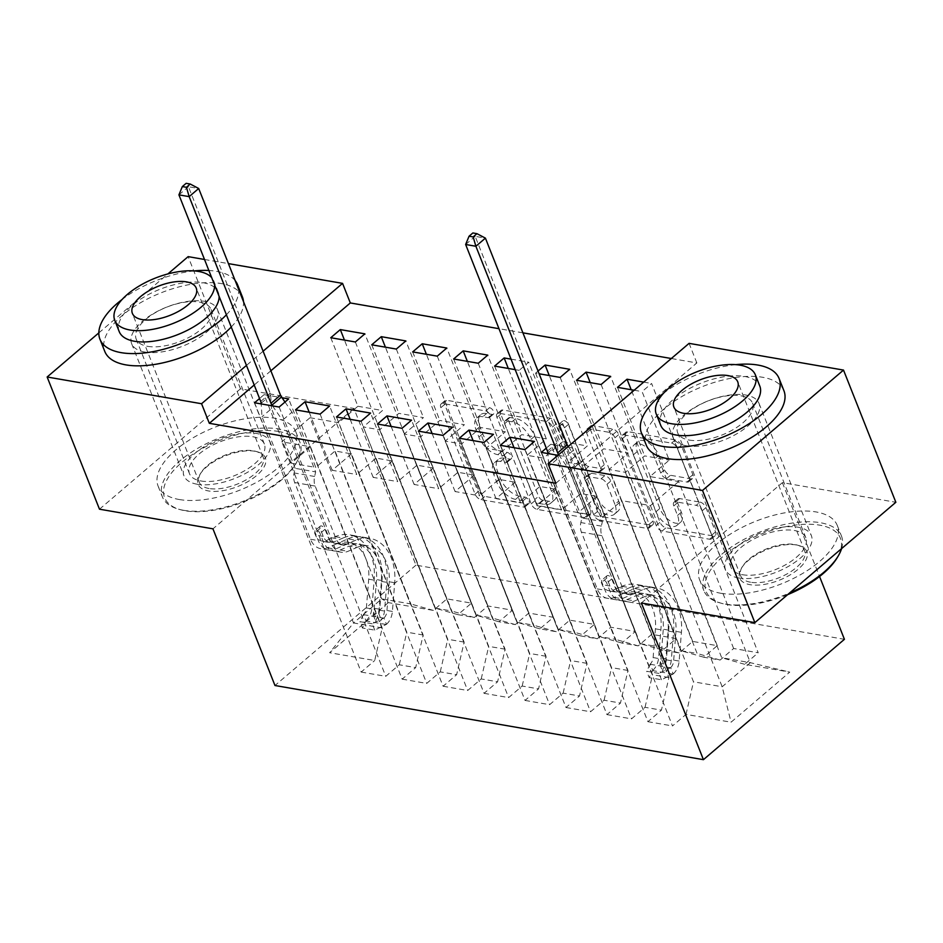 <?xml version="1.0" encoding="UTF-8"?>
<svg xmlns="http://www.w3.org/2000/svg" width="943" height="943" viewBox="0 0 943 943"><rect width="100%" height="100%" fill="white"/><g stroke="black" fill="none" stroke-linecap="round" stroke-linejoin="round"><path stroke-width="0.71" stroke-dasharray="4.71 3.54" d="M529.047 500.945A4.067 2.169 49.5 0 1 528.87 503.55A4.067 2.169 49.5 0 1 527.561 503.821L484.843 496.419A5.811 3.1 49.5 0 1 478.926 490.926L444.672 404.417A5.811 3.1 49.5 0 1 444.919 400.692A5.811 3.1 49.5 0 1 446.793 400.304L489.511 407.694A4.067 2.169 49.5 0 1 493.661 411.549A4.067 2.169 49.5 0 1 493.484 414.154A4.067 2.169 49.5 0 1 492.175 414.425L486.647 413.47A18.601 9.913 49.5 0 0 480.659 414.708A18.601 9.913 49.5 0 0 479.869 426.625L482.722 433.827A18.601 9.913 49.5 0 0 501.676 451.438L507.204 452.392A4.067 2.169 49.5 0 1 511.354 456.247A4.067 2.169 49.5 0 1 511.177 458.852A4.067 2.169 49.5 0 1 509.868 459.123L504.34 458.168A18.601 9.913 49.5 0 0 498.352 459.394A18.601 9.913 49.5 0 0 497.562 471.323L500.415 478.525A18.601 9.913 49.5 0 0 519.369 496.136L524.897 497.091A4.067 2.169 49.5 0 1 529.047 500.945M482.84 416.723A18.601 9.913 49.5 0 0 476.852 417.961A18.601 9.913 49.5 0 0 476.062 429.878L478.914 437.08A18.601 9.913 49.5 0 0 497.869 454.691L503.397 455.646A4.067 2.169 49.5 0 1 507.546 459.5A4.067 2.169 49.5 0 1 507.369 462.105A4.067 2.169 49.5 0 1 506.061 462.376L500.533 461.422A18.601 9.913 49.5 0 0 494.545 462.648A18.601 9.913 49.5 0 0 493.755 474.565L496.607 481.779A18.601 9.913 49.5 0 0 515.562 499.389L521.09 500.344A4.067 2.169 49.5 0 1 525.239 504.199A4.067 2.169 49.5 0 1 525.062 506.804A4.067 2.169 49.5 0 1 523.754 507.075L481.036 499.672A5.811 3.1 49.5 0 1 475.119 494.179L440.864 407.671A5.811 3.1 49.5 0 1 441.112 403.946A5.811 3.1 49.5 0 1 442.986 403.557L485.704 410.948A4.067 2.169 49.5 0 1 489.841 414.802A4.067 2.169 49.5 0 1 489.676 417.407A4.067 2.169 49.5 0 1 488.368 417.678L482.84 416.723L486.647 413.47M738.699 577.976A46.183 21.111 158.4 0 1 725.485 569.596A46.183 21.111 158.4 0 1 747.493 539.337A46.183 21.111 158.4 0 1 798.143 527.231A46.183 21.111 158.4 0 1 811.357 535.6A46.183 21.111 158.4 0 1 789.35 565.859A46.183 21.111 158.4 0 1 738.699 577.976M686.363 445.78A46.183 21.111 158.4 0 1 673.137 437.411A46.183 21.111 158.4 0 1 695.144 407.152A46.183 21.111 158.4 0 1 745.807 395.034A46.183 21.111 158.4 0 1 759.021 403.404A46.183 21.111 158.4 0 1 737.013 433.662A46.183 21.111 158.4 0 1 686.363 445.78M197.193 484.242A46.183 21.111 158.4 0 1 183.979 475.873A46.183 21.111 158.4 0 1 205.987 445.615A46.183 21.111 158.4 0 1 256.637 433.497A46.183 21.111 158.4 0 1 269.863 441.866A46.183 21.111 158.4 0 1 247.856 472.125A46.183 21.111 158.4 0 1 197.193 484.242M144.857 352.045A46.183 21.111 158.4 0 1 131.643 343.676A46.183 21.111 158.4 0 1 153.65 313.418A46.183 21.111 158.4 0 1 204.301 301.3A46.183 21.111 158.4 0 1 217.515 309.669A46.183 21.111 158.4 0 1 195.507 339.928A46.183 21.111 158.4 0 1 144.857 352.045M700.001 502.1A5.811 3.1 49.5 0 1 705.93 507.605L715.537 531.876A5.811 3.1 49.5 0 1 715.289 535.6A5.811 3.1 49.5 0 1 713.415 535.989L665.97 527.774A5.811 3.1 49.5 0 1 660.053 522.269L625.798 435.772A5.811 3.1 49.5 0 1 626.046 432.047A5.811 3.1 49.5 0 1 627.92 431.658L675.365 439.874A5.811 3.1 49.5 0 1 681.282 445.367L692.893 474.683A5.811 3.1 49.5 0 1 692.645 478.407A5.811 3.1 49.5 0 1 690.771 478.796L670.473 475.284A5.811 3.1 49.5 0 1 664.544 469.779L658.792 455.245A15.548 8.287 49.5 0 0 648.725 442.986A15.548 8.287 49.5 0 0 637.94 441.56A15.548 8.287 49.5 0 0 637.279 451.52L659.829 508.466A15.548 8.287 49.5 0 0 669.895 520.725A15.548 8.287 49.5 0 0 680.681 522.151A15.548 8.287 49.5 0 0 681.341 512.19L677.581 502.702A5.811 3.1 49.5 0 1 677.828 498.977A5.811 3.1 49.5 0 1 679.703 498.588L700.001 502.1L696.193 505.354A5.811 3.1 49.5 0 1 702.111 510.858L711.729 535.129A5.811 3.1 49.5 0 1 711.482 538.854A5.811 3.1 49.5 0 1 709.607 539.243L662.163 531.027A5.811 3.1 49.5 0 1 656.245 525.522L621.991 439.025A5.811 3.1 49.5 0 1 622.239 435.301A5.811 3.1 49.5 0 1 624.113 434.912L671.546 443.127A5.811 3.1 49.5 0 1 677.475 448.62L689.085 477.936A5.811 3.1 49.5 0 1 688.838 481.661A5.811 3.1 49.5 0 1 686.964 482.05L666.654 478.537A5.811 3.1 49.5 0 1 660.737 473.032L654.984 458.498L658.792 455.245M555.851 483.287L696.842 362.937L671.322 358.517M522.905 332.832L498.988 328.694M696.842 362.937L689.085 343.358M641.393 602.99L782.384 482.639L895.85 502.277M782.384 482.639L819.55 576.491M99.487 509.196L240.477 388.834L353.943 408.472L415.969 565.152L844.421 639.307M240.477 388.834L188.14 256.637M204.501 259.478L228.43 263.616M590.495 510.234A5.811 3.1 49.5 0 1 590.247 513.959A5.811 3.1 49.5 0 1 588.373 514.348L540.94 506.132A5.811 3.1 49.5 0 1 535.011 500.627L500.757 414.118A5.811 3.1 49.5 0 1 501.004 410.405A5.811 3.1 49.5 0 1 502.878 410.016L550.323 418.221A5.811 3.1 49.5 0 1 556.24 423.725L590.495 510.234L586.687 513.487A5.811 3.1 49.5 0 1 586.44 517.212A5.811 3.1 49.5 0 1 584.566 517.601L537.121 509.385A5.811 3.1 49.5 0 1 531.204 503.88L496.949 417.372A5.811 3.1 49.5 0 1 497.197 413.647A5.811 3.1 49.5 0 1 499.071 413.27L546.516 421.474A5.811 3.1 49.5 0 1 552.433 426.979L586.687 513.487M603.449 516.953L650.894 525.168A5.811 3.1 49.5 0 0 652.768 524.779A5.811 3.1 49.5 0 0 653.016 521.055L618.761 434.546A5.811 3.1 49.5 0 0 612.844 429.053L592.534 425.529A5.811 3.1 49.5 0 0 590.672 425.918A5.811 3.1 49.5 0 0 590.424 429.643L604.31 464.722A5.811 3.1 49.5 0 1 604.062 468.447A5.811 3.1 49.5 0 1 602.188 468.836L588.727 466.502A5.811 3.1 49.5 0 1 582.798 460.997L568.334 424.48A4.067 2.169 49.5 0 0 565.706 421.273A4.067 2.169 49.5 0 0 562.888 420.896A4.067 2.169 49.5 0 0 562.712 423.501L597.532 511.448A5.811 3.1 49.5 0 0 603.449 516.953L599.642 520.206L647.087 528.422L650.894 525.168M415.969 565.152L274.979 685.514M388.339 602.624L329.649 652.721L374.713 660.513L382.198 627.92L310.471 446.758L281.804 441.796L309.999 417.725L381.726 598.888L388.339 602.624L433.391 610.416L446.923 598.876L471.5 603.131L457.968 614.671L474.353 617.512L487.885 605.96L512.462 610.215L498.93 621.767L515.314 624.596L528.846 613.056L553.423 617.311L539.891 628.851L556.276 631.692L569.808 620.14L594.373 624.396L580.853 635.947L597.237 638.776L610.758 627.236L635.334 631.492L621.814 643.032L638.199 645.872L651.719 634.321L676.296 638.576L662.776 650.128L679.16 652.957L692.681 641.417L717.258 645.672L703.737 657.212L720.122 660.053L733.642 648.501L758.219 652.756L651.601 383.471L642.077 391.604L669.212 460.149L649.975 476.58L678.642 481.543L750.369 662.693L722.173 686.763L693.494 681.801L621.779 500.65L602.53 517.07L575.395 448.526L565.871 456.66L672.489 725.945L686.009 714.405L731.073 722.197L789.751 672.1L744.699 664.308L758.219 652.756M254.563 402.779L361.181 672.064L374.713 660.513M361.181 672.064L385.758 676.32L399.29 664.768L415.674 667.609L423.159 635.004L351.433 453.854L335.048 451.013L315.811 467.445L288.664 398.901M295.524 409.863L402.142 679.149L415.674 667.609M402.142 679.149L426.719 683.404L440.251 671.864L456.636 674.693L464.121 642.1L392.394 460.938L376.009 458.109L356.772 474.529L329.626 405.985M336.486 416.959L443.104 686.245L456.636 674.693M443.104 686.245L467.681 690.5L481.213 678.948L497.598 681.789L505.083 649.185L433.356 468.034L416.971 465.194L397.734 481.625L370.587 413.081M377.448 424.044L484.065 693.329L497.598 681.789M484.065 693.329L508.642 697.584L522.174 686.044L538.547 688.873L546.044 656.281L474.317 475.119L457.933 472.29L438.684 488.71L411.549 420.165M418.409 431.14L525.027 700.425L538.547 688.873M525.027 700.425L549.604 704.68L563.124 693.129L579.509 695.969L587.006 663.365L515.279 482.215L498.894 479.374L479.645 495.806L452.51 427.262M459.371 438.224L565.989 707.509L579.509 695.969M565.989 707.509L590.566 711.765L604.086 700.225L620.47 703.054L627.967 670.461L556.24 489.299L539.856 486.47L520.607 502.89L493.472 434.346M500.332 445.32L606.95 714.605L620.47 703.054M606.95 714.605L631.527 718.861L645.047 707.309L661.432 710.15L668.929 677.545L597.202 496.395L580.817 493.554L561.568 509.986L534.433 441.442M541.294 452.404L647.912 721.69L661.432 710.15M647.912 721.69L672.489 725.945M511.035 359.142L528.717 362.206L519.192 370.328L546.339 438.884L527.09 455.304L543.474 458.145L615.201 639.295L598.817 636.466L527.09 455.304M515.196 369.644L519.192 370.328M310.471 446.758L291.234 463.19L264.087 394.646L259.561 398.512M264.087 394.646L282.04 397.757M270.865 370.788L254.209 385.003M538.04 371.059L535.577 373.169L539.125 373.782M557.961 455.292L565.871 456.66M597.202 496.395L577.953 512.815L550.818 444.271L546.28 448.149M550.818 444.271L575.395 448.526M643.692 382.104L651.601 383.471M634.168 390.237L642.077 391.604M625.398 472.325L697.125 653.475L680.74 650.646L609.013 469.484L625.398 472.325L644.635 455.893L669.212 460.149M720.122 660.053L697.125 653.475M703.737 657.212L680.74 650.646M678.642 481.543L650.446 505.613L621.779 500.65M650.446 505.613L722.173 686.763L731.073 722.197M686.009 714.405L693.494 681.801M584.436 465.229L656.163 646.391L639.778 643.55L568.051 462.4L584.436 465.229L603.673 448.809L628.25 453.064L609.013 469.484M679.16 652.957L656.163 646.391M662.776 650.128L639.778 643.55M668.929 677.545L652.544 674.716L580.817 493.554M645.047 707.309L652.544 674.716M638.199 645.872L615.201 639.295M621.814 643.032L598.817 636.466M627.967 670.461L611.583 667.62L539.856 486.47M604.086 700.225L611.583 667.62M502.513 451.049L574.24 632.211L557.855 629.37L486.128 448.22L502.513 451.049L521.762 434.629L546.339 438.884M597.237 638.776L574.24 632.211M580.853 635.947L557.855 629.37M587.006 663.365L570.621 660.536L498.894 479.374M563.124 693.129L570.621 660.536M461.551 443.964L533.278 625.115L516.894 622.286L445.167 441.124L461.551 443.964L480.8 427.533L505.377 431.788L486.128 448.22M556.276 631.692L533.278 625.115M539.891 628.851L516.894 622.286M546.044 656.281L529.66 653.44L457.933 472.29M522.174 686.044L529.66 653.44M420.59 436.868L492.317 618.03L475.932 615.19L404.205 434.039L420.59 436.868L439.839 420.448L464.416 424.704L445.167 441.124M515.314 624.596L492.317 618.03M498.93 621.767L475.932 615.19M505.083 649.185L488.698 646.356L416.971 465.194M481.213 678.948L488.698 646.356M379.628 429.784L451.355 610.934L434.971 608.105L363.244 426.943L379.628 429.784L398.877 413.352L423.454 417.608L404.205 434.039M474.353 617.512L451.355 610.934M457.968 614.671L434.971 608.105M464.121 642.1L447.736 639.26L376.009 458.109M440.251 671.864L447.736 639.26M309.999 417.725L338.667 422.688L410.394 603.85L381.726 598.888L353.531 622.958L281.804 441.796M433.391 610.416L410.394 603.85M423.159 635.004L406.775 632.175L335.048 451.013M399.29 664.768L406.775 632.175M98.838 332.879L167.901 273.918M263.109 351.197L246.453 365.412M649.975 476.58L721.701 657.731L750.369 662.693L789.751 672.1M382.198 627.92L353.531 622.958L329.649 652.721M577.953 512.815L602.53 517.07M556.24 489.299L536.991 505.731L561.568 509.986M515.279 482.215L496.03 498.635L520.607 502.89M474.317 475.119L455.068 491.551L479.645 495.806M433.356 468.034L414.107 484.466L438.684 488.71M392.394 460.938L373.157 477.37L397.734 481.625M351.433 453.854L332.195 470.286L356.772 474.529M291.234 463.19L315.811 467.445M330.781 337.724L357.916 406.268L338.667 422.688M357.916 406.268L382.493 410.523L363.244 426.943M535.577 373.169L562.723 441.713L543.474 458.145M562.723 441.713L587.3 445.968L568.051 462.4M744.699 664.308L721.701 657.731M353.943 408.472L212.953 528.834M279.14 407.034L385.758 676.32M355.358 341.979L382.493 410.523M471.5 603.131L364.882 333.846M446.923 598.876L344.454 340.093M320.101 414.118L426.719 683.404M332.195 470.286L309.21 412.232M396.308 349.063L423.454 417.608M371.742 344.808L398.877 413.352M512.462 610.215L405.844 340.93M487.885 605.96L385.416 347.177M361.063 421.215L467.681 690.5M373.157 477.37L350.171 419.329M437.269 356.159L464.416 424.704M412.692 351.904L439.839 420.448M553.423 617.311L446.805 348.026M528.846 613.056L426.377 354.273M402.024 428.299L508.642 697.584M414.107 484.466L391.133 426.413M478.231 363.244L505.377 431.788M453.654 358.988L480.8 427.533M594.373 624.396L487.755 355.11M569.808 620.14L467.339 361.358M442.986 435.395L549.604 704.68M455.068 491.551L432.094 433.509M494.615 366.084L521.762 434.629M635.334 631.492L528.717 362.206M610.758 627.236L508.301 368.454M483.948 442.479L590.566 711.765M496.03 498.635L473.056 440.593M560.154 377.424L587.3 445.968M676.296 638.576L569.678 369.291M651.719 634.321L549.262 375.538M524.909 449.575L631.527 718.861M536.991 505.731L514.018 447.689M601.115 384.508L628.25 453.064M576.538 380.265L603.673 448.809M717.258 645.672L610.64 376.387M692.681 641.417L590.224 382.634M617.5 387.349L644.635 455.893M733.642 648.501L631.185 389.718M542.696 500.167A4.067 2.169 49.5 0 1 538.547 496.313L508.477 420.389A4.067 2.169 49.5 0 1 508.654 417.773A4.067 2.169 49.5 0 1 509.963 417.513L515.797 418.515A18.601 9.913 49.5 0 1 534.752 436.126L555.297 488.026A18.601 9.913 49.5 0 1 554.508 499.943A18.601 9.913 49.5 0 1 548.52 501.181L542.696 500.167L538.877 503.421A4.067 2.169 49.5 0 1 534.74 499.566L538.547 496.313M538.877 503.421L544.712 504.434A18.601 9.913 49.5 0 0 550.7 503.197A18.601 9.913 49.5 0 0 551.49 491.279L530.944 439.379A18.601 9.913 49.5 0 0 511.99 421.769L506.155 420.755A4.067 2.169 49.5 0 0 504.847 421.026A4.067 2.169 49.5 0 0 504.67 423.643L534.74 499.566M599.642 520.206A5.811 3.1 49.5 0 1 593.725 514.701L558.904 426.755A4.067 2.169 49.5 0 1 559.069 424.15A4.067 2.169 49.5 0 1 561.898 424.527A4.067 2.169 49.5 0 1 564.527 427.733L578.99 464.251A5.811 3.1 49.5 0 0 584.908 469.755L598.381 472.089A5.811 3.1 49.5 0 0 600.255 471.7A5.811 3.1 49.5 0 0 600.502 467.976L586.605 432.896A5.811 3.1 49.5 0 1 586.852 429.171A5.811 3.1 49.5 0 1 588.727 428.782L609.037 432.295A5.811 3.1 49.5 0 1 614.954 437.8L649.208 524.308A5.811 3.1 49.5 0 1 648.961 528.033A5.811 3.1 49.5 0 1 647.087 528.422M618.726 501.134A15.548 8.287 49.5 0 1 618.066 511.094A15.548 8.287 49.5 0 1 607.28 509.656A15.548 8.287 49.5 0 1 597.214 497.409L589.269 477.347A5.811 3.1 49.5 0 1 589.516 473.622A5.811 3.1 49.5 0 1 591.391 473.233L604.852 475.567A5.811 3.1 49.5 0 1 610.781 481.071L618.726 501.134L614.919 504.387A15.548 8.287 49.5 0 1 614.247 514.348A15.548 8.287 49.5 0 1 603.473 512.909A15.548 8.287 49.5 0 1 593.406 500.662L597.214 497.409M614.919 504.387L606.974 484.313A5.811 3.1 49.5 0 0 601.045 478.82L587.572 476.486A5.811 3.1 49.5 0 0 585.709 476.875A5.811 3.1 49.5 0 0 585.462 480.6L593.406 500.662M654.984 458.498A15.548 8.287 49.5 0 0 644.918 446.239A15.548 8.287 49.5 0 0 634.132 444.813A15.548 8.287 49.5 0 0 633.472 454.774L656.022 511.719A15.548 8.287 49.5 0 0 666.088 523.978A15.548 8.287 49.5 0 0 676.862 525.404A15.548 8.287 49.5 0 0 677.534 515.444L673.774 505.955A5.811 3.1 49.5 0 1 674.021 502.23A5.811 3.1 49.5 0 1 675.883 501.841L696.193 505.354M374.76 630.136L372.237 623.771L383.954 617.971L386.465 624.337L374.76 630.136L362.466 628.014L365.99 620.8L363.468 614.423A7.992 5.693 99.8 0 0 366.403 607.94L368.689 579.214A37.602 26.769 99.8 0 0 348.12 542.39A37.602 26.769 99.8 0 0 336.345 543.934L344.136 545.29L335.284 549.132A21.606 15.394 -80.2 0 1 328.506 550.017A21.606 15.394 -80.2 0 1 318.286 540.598L315.151 532.654A3.548 1.898 49.5 0 1 315.292 530.379A3.548 1.898 49.5 0 1 316.435 530.143A3.548 1.898 49.5 0 1 320.066 533.514L323.201 541.447A21.606 15.394 99.8 0 0 333.421 550.865A21.606 15.394 99.8 0 0 340.199 549.981L349.051 546.138L356.831 547.482L347.979 551.325A21.606 15.394 -80.2 0 1 341.213 552.221A21.606 15.394 -80.2 0 1 330.981 542.791L282.487 420.283L292.012 412.162L315.657 471.889L295.183 468.341L294.122 472.938A12.86 9.159 99.8 0 0 294.676 482.533L315.457 535.023A13.909 9.913 -80.2 0 0 322.046 541.082A13.909 9.913 -80.2 0 0 326.396 540.516L335.248 536.673A45.299 32.251 99.8 0 1 349.44 534.799L357.22 536.154A45.299 32.251 99.8 0 0 343.04 538.017L335.248 536.673M386.465 624.337A15.689 11.175 99.8 0 0 392.406 611.441L394.704 582.715A45.299 32.251 99.8 0 0 369.915 538.347A45.299 32.251 99.8 0 0 355.735 540.221L347.955 538.866L339.091 542.708A13.909 9.913 -80.2 0 1 334.741 543.286A13.909 9.913 -80.2 0 1 328.152 537.215L325.017 529.282A3.548 1.898 -130.5 0 0 321.398 525.923A3.548 1.898 -130.5 0 0 320.255 526.159A3.548 1.898 -130.5 0 0 320.101 528.434L323.237 536.367A13.909 9.913 99.8 0 0 329.826 542.437A13.909 9.913 99.8 0 0 334.176 541.86L343.04 538.017M365.99 620.8A15.689 11.175 99.8 0 0 371.919 607.893L374.218 579.167A45.299 32.251 99.8 0 0 349.44 534.799M336.345 543.934L327.492 547.777A21.606 15.394 -80.2 0 1 320.726 548.673A21.606 15.394 -80.2 0 1 310.506 539.255L262.001 416.747L261.199 403.922M295.183 468.341L271.525 408.614L262.001 416.747M383.954 617.971A7.992 5.693 99.8 0 0 386.878 611.488L389.176 582.762A37.602 26.769 99.8 0 0 368.607 545.926A37.602 26.769 99.8 0 0 356.831 547.482M355.735 540.221L346.883 544.064A13.909 9.913 -80.2 0 1 342.521 544.63A13.909 9.913 -80.2 0 1 335.944 538.571L315.162 486.069A12.86 9.159 -80.2 0 1 314.608 476.486L315.657 471.889M372.237 623.771L359.943 621.649L362.466 628.014M363.468 614.423L359.943 621.649M347.955 538.866A45.299 32.251 -80.2 0 1 362.136 537.003A45.299 32.251 -80.2 0 1 386.913 581.371L384.626 610.097A15.689 11.175 -80.2 0 1 381.302 619.952L379.522 621.508L376.54 621.991L375.679 621.095L376.387 619.103A15.689 11.175 99.8 0 0 379.711 609.249L381.998 580.523A45.299 32.251 99.8 0 0 357.22 536.154M344.136 545.29A37.602 26.769 -80.2 0 1 355.9 543.734A37.602 26.769 -80.2 0 1 376.481 580.558L374.182 609.284A7.992 5.693 -80.2 0 1 373.605 612.054L373.192 614.883L378.52 612.903A7.992 5.693 99.8 0 0 379.098 610.133L381.396 581.418A37.602 26.769 99.8 0 0 360.815 544.582A37.602 26.769 99.8 0 0 349.051 546.138M272.515 405.879L282.487 420.283M271.525 408.614L270.676 395.117A5.917 3.159 -130.5 0 0 270.252 393.337L188.447 186.726L198.69 188.494M284.998 402.036L292.012 412.162M178.922 194.859L188.447 186.726L186.136 183.331M278.256 431.423A72.234 33.017 158.4 0 1 295.619 464.086A72.234 33.017 158.4 0 1 185.276 510.8A72.234 33.017 158.4 0 1 180.408 509.703A72.234 33.017 158.4 0 1 184.239 460.443A72.234 33.017 158.4 0 1 278.256 431.423M183.555 510.304A74.014 33.83 -21.6 0 0 296.609 462.435A74.014 33.83 -21.6 0 0 299.992 442.397A74.014 33.83 -21.6 0 0 278.822 428.982A74.014 33.83 -21.6 0 0 197.641 448.396A74.014 33.83 -21.6 0 0 162.373 496.89A74.014 33.83 -21.6 0 0 178.557 509.185A74.014 33.83 -21.6 0 0 183.555 510.304M255.011 451.273A36.117 16.514 -21.6 0 0 199.833 474.624A36.117 16.514 -21.6 0 0 208.521 490.949A36.117 16.514 -21.6 0 0 255.529 476.451A36.117 16.514 -21.6 0 0 257.451 451.815A36.117 16.514 -21.6 0 0 255.011 451.273M209.087 488.509A34.337 15.701 158.4 0 1 199.256 482.286A34.337 15.701 158.4 0 1 200.824 472.985A34.337 15.701 158.4 0 1 253.29 450.778A34.337 15.701 158.4 0 1 255.6 451.296A34.337 15.701 158.4 0 1 263.109 457.001A34.337 15.701 158.4 0 1 246.748 479.504A34.337 15.701 158.4 0 1 209.087 488.509M226.403 314.785A74.014 33.83 -21.6 0 0 238.638 289.418M235.161 280.601A74.014 33.83 -21.6 0 0 216.395 271.325A74.014 33.83 -21.6 0 0 208.863 270.488M231.247 327.021A74.014 33.83 -21.6 0 0 243.494 301.654M242.422 296.986A74.014 33.83 -21.6 0 0 221.24 283.572A74.014 33.83 -21.6 0 0 140.071 302.986A74.014 33.83 -21.6 0 0 104.803 351.468M119.219 331.606A53.291 24.365 158.4 0 1 144.609 296.691A53.291 24.365 158.4 0 1 203.063 282.711A53.291 24.365 158.4 0 1 218.304 292.365A53.291 24.365 158.4 0 1 219.106 296.361M214.65 285.104A53.291 24.365 -21.6 0 0 213.849 281.108A53.291 24.365 -21.6 0 0 211.703 277.655M179.288 499.531A74.014 33.83 -21.6 0 0 260.468 480.117A74.014 33.83 -21.6 0 0 295.737 431.623A74.014 33.83 -21.6 0 0 274.554 418.209A74.014 33.83 -21.6 0 0 193.374 437.623A74.014 33.83 -21.6 0 0 158.106 486.116A74.014 33.83 -21.6 0 0 179.288 499.531M147.697 346.352A40.266 18.4 -21.6 0 0 191.853 335.791A40.266 18.4 -21.6 0 0 211.043 309.41A40.266 18.4 -21.6 0 0 199.527 302.114A40.266 18.4 -21.6 0 0 155.359 312.663A40.266 18.4 -21.6 0 0 136.181 339.044A40.266 18.4 -21.6 0 0 147.697 346.352M201.012 480.989A40.266 18.4 -21.6 0 0 245.168 470.427A40.266 18.4 -21.6 0 0 264.358 444.047A40.266 18.4 -21.6 0 0 252.83 436.75A40.266 18.4 -21.6 0 0 208.674 447.312A40.266 18.4 -21.6 0 0 189.484 473.692A40.266 18.4 -21.6 0 0 201.012 480.989M194.223 270.912A74.014 33.83 -21.6 0 0 122.095 299.473M787.653 594.644A72.234 33.017 158.4 0 1 726.782 604.522A72.234 33.017 158.4 0 1 721.902 603.426A72.234 33.017 158.4 0 1 725.745 554.166A72.234 33.017 158.4 0 1 819.75 525.157A72.234 33.017 158.4 0 1 837.125 557.808M841.58 548.602A74.014 33.83 -21.6 0 0 841.498 536.131A74.014 33.83 -21.6 0 0 820.316 522.705A74.014 33.83 -21.6 0 0 739.135 542.119A74.014 33.83 -21.6 0 0 703.867 590.613A74.014 33.83 -21.6 0 0 720.063 602.907A74.014 33.83 -21.6 0 0 725.049 604.027A74.014 33.83 -21.6 0 0 789.586 592.994M796.505 544.995A36.117 16.514 -21.6 0 0 741.339 568.358A36.117 16.514 -21.6 0 0 750.027 584.684A36.117 16.514 -21.6 0 0 797.024 570.173A36.117 16.514 -21.6 0 0 798.945 545.549A36.117 16.514 -21.6 0 0 796.505 544.995M750.581 582.232A34.337 15.701 158.4 0 1 740.75 576.008A34.337 15.701 158.4 0 1 742.33 566.708A34.337 15.701 158.4 0 1 794.784 544.5A34.337 15.701 158.4 0 1 797.106 545.03A34.337 15.701 158.4 0 1 804.615 550.724A34.337 15.701 158.4 0 1 788.254 573.226A34.337 15.701 158.4 0 1 750.581 582.232M783.928 390.708A74.014 33.83 -21.6 0 0 762.746 377.294A74.014 33.83 -21.6 0 0 681.565 396.708A74.014 33.83 -21.6 0 0 646.297 445.202M660.725 425.328A53.291 24.365 158.4 0 1 686.115 390.414A53.291 24.365 158.4 0 1 744.557 376.446A53.291 24.365 158.4 0 1 759.81 386.1M720.794 593.265A74.014 33.83 -21.6 0 0 801.963 573.851A74.014 33.83 -21.6 0 0 837.231 525.357A74.014 33.83 -21.6 0 0 816.049 511.943A74.014 33.83 -21.6 0 0 734.88 531.357A74.014 33.83 -21.6 0 0 699.612 579.839A74.014 33.83 -21.6 0 0 720.794 593.265M689.203 440.075A40.266 18.4 -21.6 0 0 733.359 429.513A40.266 18.4 -21.6 0 0 752.549 403.132A40.266 18.4 -21.6 0 0 741.021 395.836A40.266 18.4 -21.6 0 0 696.865 406.398A40.266 18.4 -21.6 0 0 677.675 432.778A40.266 18.4 -21.6 0 0 689.203 440.075M742.506 574.723A40.266 18.4 -21.6 0 0 786.662 564.162A40.266 18.4 -21.6 0 0 805.852 537.781A40.266 18.4 -21.6 0 0 794.336 530.485A40.266 18.4 -21.6 0 0 750.168 541.046A40.266 18.4 -21.6 0 0 730.99 567.415A40.266 18.4 -21.6 0 0 742.506 574.723M735.717 364.646A74.014 33.83 -21.6 0 0 663.589 393.207M661.479 679.773L658.957 673.408L670.673 667.609L673.196 673.974L661.479 679.773L649.197 677.64L652.709 670.426L650.198 664.061A7.992 5.693 99.8 0 0 653.122 657.566L655.42 628.84A37.602 26.769 99.8 0 0 634.851 592.015A37.602 26.769 99.8 0 0 623.075 593.571L630.855 594.915L622.003 598.758A21.606 15.394 -80.2 0 1 615.237 599.654A21.606 15.394 -80.2 0 1 605.017 590.224L601.87 582.291A3.548 1.898 49.5 0 1 602.023 580.016A3.548 1.898 49.5 0 1 603.166 579.78A3.548 1.898 49.5 0 1 606.785 583.139L609.932 591.072A21.606 15.394 99.8 0 0 620.152 600.502A21.606 15.394 99.8 0 0 626.918 599.607L635.771 595.764L643.55 597.108L634.698 600.95A21.606 15.394 -80.2 0 1 627.932 601.846A21.606 15.394 -80.2 0 1 617.712 592.428L569.207 469.92L578.731 461.787L602.388 521.514L581.902 517.978L580.853 522.563A12.86 9.159 99.8 0 0 581.407 532.158L602.188 584.648A13.909 9.913 -80.2 0 0 608.765 590.719A13.909 9.913 -80.2 0 0 613.127 590.141L621.979 586.298A45.299 32.251 99.8 0 1 636.16 584.436L643.939 585.78A45.299 32.251 99.8 0 0 629.759 587.642L621.979 586.298M673.196 673.974A15.689 11.175 99.8 0 0 679.125 661.067L681.424 632.34A45.299 32.251 99.8 0 0 656.646 587.972A45.299 32.251 99.8 0 0 642.454 589.846L634.674 588.503L625.822 592.345A13.909 9.913 -80.2 0 1 621.461 592.911A13.909 9.913 -80.2 0 1 614.883 586.852L611.736 578.908A3.548 1.898 -130.5 0 0 608.117 575.548A3.548 1.898 -130.5 0 0 606.974 575.784A3.548 1.898 -130.5 0 0 606.82 578.059L609.968 586.004A13.909 9.913 99.8 0 0 616.545 592.063A13.909 9.913 99.8 0 0 620.907 591.485L629.759 587.642M652.709 670.426A15.689 11.175 99.8 0 0 658.65 657.53L660.949 628.804A45.299 32.251 99.8 0 0 636.16 584.436M623.075 593.571L614.223 597.414A21.606 15.394 -80.2 0 1 607.457 598.298A21.606 15.394 -80.2 0 1 597.225 588.88L548.732 466.372L547.918 453.559M581.902 517.978L558.256 458.239L548.732 466.372M670.673 667.609A7.992 5.693 99.8 0 0 673.608 661.114L675.895 632.388A37.602 26.769 99.8 0 0 655.326 595.563A37.602 26.769 99.8 0 0 643.55 597.108M642.454 589.846L633.602 593.689A13.909 9.913 -80.2 0 1 629.252 594.267A13.909 9.913 -80.2 0 1 622.663 588.196L601.882 535.707A12.86 9.159 -80.2 0 1 601.328 526.111L602.388 521.514M658.957 673.408L646.674 671.275L649.197 677.64M650.198 664.061L646.674 671.275M634.674 588.503A45.299 32.251 -80.2 0 1 648.855 586.629A45.299 32.251 -80.2 0 1 673.644 630.997L671.345 659.723A15.689 11.175 -80.2 0 1 668.033 669.577L666.241 671.145L663.271 671.616L662.41 670.721L663.118 668.728A15.689 11.175 99.8 0 0 666.43 658.874L668.728 630.148A45.299 32.251 99.8 0 0 643.939 585.78M630.855 594.915A37.602 26.769 -80.2 0 1 642.631 593.359A37.602 26.769 -80.2 0 1 663.2 630.195L660.913 658.921A7.992 5.693 -80.2 0 1 660.324 661.68L659.923 664.52L665.239 662.54A7.992 5.693 99.8 0 0 665.829 659.77L668.115 631.044A37.602 26.769 99.8 0 0 647.546 594.208A37.602 26.769 99.8 0 0 635.771 595.764M558.669 454.691A5.917 3.159 -130.5 0 0 558.704 454.75L569.207 469.92M558.256 458.239L557.407 444.742A5.917 3.159 -130.5 0 0 556.971 442.974L475.166 236.351L485.409 238.131M568.193 446.558A5.917 3.159 -130.5 0 0 568.24 446.617L578.731 461.787M465.642 244.485L475.166 236.351L472.867 232.956M523.754 507.075L527.561 503.821M488.368 417.678L492.175 414.425M506.061 462.376L509.868 459.123M515.562 499.389L519.369 496.136M496.607 481.779L500.415 478.525M493.755 474.565L497.562 471.323M500.533 461.422L504.34 458.168M503.397 455.646L507.204 452.392M497.869 454.691L501.676 451.438M478.914 437.08L482.722 433.827M476.062 429.878L479.869 426.625M485.704 410.948L489.511 407.694M442.986 403.557L446.793 400.304M440.864 407.671L444.672 404.417M475.119 494.179L478.926 490.926M481.036 499.672L484.843 496.419M521.09 500.344L524.897 497.091M552.433 426.979L556.24 423.725M546.516 421.474L550.323 418.221M499.071 413.27L502.878 410.016M496.949 417.372L500.757 414.118M531.204 503.88L535.011 500.627M537.121 509.385L540.94 506.132M584.566 517.601L588.373 514.348M504.67 423.643L508.477 420.389M506.155 420.755L509.963 417.513M511.99 421.769L515.797 418.515M530.944 439.379L534.752 436.126M551.49 491.279L555.297 488.026M544.712 504.434L548.52 501.181M649.208 524.308L653.016 521.055M614.954 437.8L618.761 434.546M609.037 432.295L612.844 429.053M588.727 428.782L592.534 425.529M586.605 432.896L590.424 429.643M600.502 467.976L604.31 464.722M598.381 472.089L602.188 468.836M584.908 469.755L588.727 466.502M578.99 464.251L582.798 460.997M564.527 427.733L568.334 424.48M558.904 426.755L562.712 423.501M593.725 514.701L597.532 511.448M585.462 480.6L589.269 477.347M587.572 476.486L591.391 473.233M601.045 478.82L604.852 475.567M606.974 484.313L610.781 481.071M675.883 501.841L679.703 498.588M673.774 505.955L677.581 502.702M677.534 515.444L681.341 512.19M656.022 511.719L659.829 508.466M633.472 454.774L637.279 451.52M660.737 473.032L664.544 469.779M666.654 478.537L670.473 475.284M686.964 482.05L690.771 478.796M689.085 477.936L692.893 474.683M677.475 448.62L681.282 445.367M671.546 443.127L675.365 439.874M624.113 434.912L627.92 431.658M621.991 439.025L625.798 435.772M656.245 525.522L660.053 522.269M662.163 531.027L665.97 527.774M709.607 539.243L713.415 535.989M711.729 535.129L715.537 531.876M702.111 510.858L705.93 507.605M320.101 528.434L315.151 532.654M386.182 624.49L365.908 620.977M363.385 614.612L383.66 618.125M381.998 580.523L374.218 579.167M368.689 579.214L376.481 580.558M323.237 536.367L315.457 535.023M315.162 486.069L294.676 482.533M335.944 538.571L328.152 537.215M310.506 539.255L318.286 540.598M323.201 541.447L330.981 542.791M334.176 541.86L326.396 540.516M346.883 544.064L339.091 542.708M327.492 547.777L335.284 549.132M340.199 549.981L347.979 551.325M394.704 582.715L386.913 581.371M381.396 581.418L389.176 582.762M379.711 609.249L371.919 607.893M366.403 607.94L374.182 609.284M392.406 611.441L384.626 610.097M379.098 610.133L386.878 611.488M314.608 476.486L294.122 472.938M261.152 403.25L270.676 395.117M260.728 401.47L270.252 393.337M373.605 612.054L376.387 619.103M378.52 612.903L381.302 619.952M325.017 529.282L320.066 533.514M606.82 578.059L601.87 582.291M672.901 674.115L652.627 670.614M650.104 664.249L670.379 667.75M668.728 630.148L660.949 628.804M655.42 628.84L663.2 630.195M609.968 586.004L602.188 584.648M601.882 535.707L581.407 532.158M622.663 588.196L614.883 586.852M597.225 588.88L605.017 590.224M609.932 591.072L617.712 592.428M620.907 591.485L613.127 590.141M633.602 593.689L625.822 592.345M614.223 597.414L622.003 598.758M626.918 599.607L634.698 600.95M681.424 632.34L673.644 630.997M668.115 631.044L675.895 632.388M666.43 658.874L658.65 657.53M653.122 657.566L660.913 658.921M679.125 661.067L671.345 659.723M665.829 659.77L673.608 661.114M601.328 526.111L580.853 522.563M547.883 452.876L557.407 444.742M547.447 451.108L556.971 442.974M558.704 454.75L568.24 446.617M660.324 661.68L663.118 668.728M665.239 662.54L668.033 669.577M611.736 578.908L606.785 583.139M525.062 506.804L528.87 503.55M489.676 417.407L493.484 414.154M507.369 462.105L511.177 458.852M673.137 437.411L725.485 569.596M131.643 343.676L183.979 475.873M217.515 309.669L269.863 441.866M759.021 403.404L811.357 535.6M494.545 462.648L498.352 459.394M476.852 417.961L480.659 414.708M441.112 403.946L444.919 400.692M497.197 413.647L501.004 410.405M504.847 421.026L508.654 417.773M550.7 503.197L554.508 499.943M586.44 517.212L590.247 513.959M648.961 528.033L652.768 524.779M586.852 429.171L590.672 425.918M600.255 471.7L604.062 468.447M559.069 424.15L562.888 420.896M614.247 514.348L618.066 511.094M585.709 476.875L589.516 473.622M674.021 502.23L677.828 498.977M676.862 525.404L680.681 522.151M634.132 444.813L637.94 441.56M688.838 481.661L692.645 478.407M622.239 435.301L626.046 432.047M711.482 538.854L715.289 535.6M320.255 526.159L315.292 530.379M348.12 542.39L355.9 543.734M329.826 542.437L322.046 541.082M342.521 544.63L334.741 543.286M328.506 550.017L320.726 548.673M341.213 552.221L333.421 550.865M362.136 537.003L369.915 538.347M360.815 544.582L368.607 545.926M373.192 614.883L375.75 621.343M295.619 464.086L296.609 462.435M200.824 472.985L199.833 474.624M218.304 292.365L213.849 281.108M199.256 482.286L132.374 313.371M295.737 431.623L299.992 442.397M211.043 309.41L264.358 444.047M136.181 339.044L189.484 473.692M158.106 486.116L162.373 496.89M263.109 457.001L196.238 288.087M255.6 451.296L257.451 451.815M180.408 509.703L178.557 509.185M742.33 566.708L741.339 568.358M740.75 576.008L673.88 407.093M837.231 525.357L841.498 536.131M752.549 403.132L805.852 537.781M677.675 432.778L730.99 567.415M699.612 579.839L703.867 590.613M804.615 550.724L737.732 381.809M797.106 545.03L798.945 545.549M721.902 603.426L720.063 602.907M606.974 575.784L602.023 580.016M634.851 592.015L642.631 593.359M616.545 592.063L608.765 590.719M629.252 594.267L621.461 592.911M615.237 599.654L607.457 598.298M627.932 601.846L620.152 600.502M648.855 586.629L656.646 587.972M647.546 594.208L655.326 595.563M659.911 664.52L662.469 670.98"/><path stroke-width="1.41" d="M671.322 358.517L522.905 332.832M498.988 328.694L350.313 302.951L342.557 283.372L263.109 351.197M689.085 343.358L843.514 370.08L702.523 490.443L548.095 463.708L689.085 343.358M702.523 490.443L754.86 622.628L895.85 502.277L843.514 370.08M819.55 576.491L844.421 639.307L703.431 759.669L274.979 685.514L212.953 528.834L99.487 509.196L47.15 377L98.838 332.879M167.901 273.918L188.14 256.637L204.501 259.478M228.43 263.616L342.557 283.372M586.063 372.131L576.538 380.265L601.115 384.508L610.64 376.387L586.063 372.131L590.224 382.634M500.332 445.32L524.909 449.575L534.433 441.442L509.857 437.187L500.332 445.32M508.301 368.454L504.14 357.951L494.615 366.084L515.196 369.644M504.14 357.951L511.035 359.142M418.409 431.14L442.986 435.395L452.51 427.262L427.933 423.006L418.409 431.14M422.228 343.771L412.692 351.904L437.269 356.159L446.805 348.026L422.228 343.771L426.377 354.273M336.486 416.959L361.063 421.215L370.587 413.081L346.01 408.826L336.486 416.959M340.305 329.59L330.781 337.724L355.358 341.979L364.882 333.846L340.305 329.59L344.454 340.093M259.561 398.512L254.563 402.779L279.14 407.034L288.664 398.901L282.04 397.757M350.313 302.951L270.865 370.788M254.209 385.003L209.322 423.313L555.851 483.287L548.095 463.708M295.524 409.863L320.101 414.118L329.626 405.985L305.049 401.73L295.524 409.863M381.267 336.675L371.742 344.808L396.308 349.063L405.844 340.93L381.267 336.675L385.416 347.177M377.448 424.044L402.024 428.299L411.549 420.165L386.972 415.91L377.448 424.044M463.19 350.855L453.654 358.988L478.231 363.244L487.755 355.11L463.19 350.855L467.339 361.358M459.371 438.224L483.948 442.479L493.472 434.346L468.895 430.091L459.371 438.224M549.262 375.538L545.101 365.035L538.04 371.059M545.101 365.035L569.678 369.291L560.154 377.424L539.125 373.782M546.28 448.149L541.294 452.404L557.961 455.292M631.185 389.718L627.024 379.216L617.5 387.349L634.168 390.237M627.024 379.216L643.692 382.104M209.322 423.313L201.566 403.734L47.15 377M754.86 622.628L641.393 602.99L703.431 759.669M246.453 365.412L201.566 403.734M309.21 412.232L305.049 401.73M350.171 419.329L346.01 408.826M391.133 426.413L386.972 415.91M432.094 433.509L427.933 423.006M473.056 440.593L468.895 430.091M514.018 447.689L509.857 437.187M270.971 403.25L280.495 395.117L198.69 188.494L189.166 196.627L270.971 403.25A5.917 3.159 -130.5 0 0 271.985 405.125L272.515 405.879M186.431 187.292L190.238 184.038L186.136 183.331L182.329 186.584L186.431 187.292L189.166 196.627L178.922 194.859L260.728 401.47A5.917 3.159 -130.5 0 1 261.152 403.25L261.199 403.922M280.495 395.117A5.917 3.159 -130.5 0 0 281.509 396.991L284.998 402.036M198.69 188.494L190.238 184.038M182.329 186.584L178.922 194.859M122.095 299.473A74.014 33.83 -21.6 0 0 99.946 339.232A74.014 33.83 -21.6 0 0 121.128 352.647A74.014 33.83 -21.6 0 0 226.403 314.785M238.638 289.418A74.014 33.83 -21.6 0 0 237.577 284.739A74.014 33.83 -21.6 0 0 235.161 280.601M99.946 339.232L104.803 351.468A74.014 33.83 -21.6 0 0 125.985 364.894A74.014 33.83 -21.6 0 0 231.247 327.021M243.494 301.654A74.014 33.83 -21.6 0 0 242.422 296.986L237.577 284.739M219.106 296.361A53.291 24.365 158.4 0 1 189.189 329.355A53.291 24.365 158.4 0 1 134.472 341.26A53.291 24.365 158.4 0 1 119.219 331.606L114.763 320.337A53.291 24.365 -21.6 0 0 130.016 330.003A53.291 24.365 -21.6 0 0 184.734 318.097A53.291 24.365 -21.6 0 0 214.65 285.104M211.703 277.655A53.291 24.365 -21.6 0 0 198.596 271.454A53.291 24.365 -21.6 0 0 140.153 285.434A53.291 24.365 -21.6 0 0 114.763 320.337M186.408 281.863A34.337 15.701 -21.6 0 0 148.746 290.868A34.337 15.701 -21.6 0 0 132.374 313.371A34.337 15.701 -21.6 0 0 142.204 319.594A34.337 15.701 -21.6 0 0 179.865 310.589A34.337 15.701 -21.6 0 0 196.238 288.087A34.337 15.701 -21.6 0 0 186.408 281.863M208.863 270.488A74.014 33.83 -21.6 0 0 194.223 270.912M789.586 592.994A74.014 33.83 -21.6 0 0 838.115 556.17L837.125 557.808A72.234 33.017 158.4 0 1 787.653 594.644M838.115 556.17A74.014 33.83 -21.6 0 0 841.58 548.602M663.589 393.207A74.014 33.83 -21.6 0 0 641.452 432.967A74.014 33.83 -21.6 0 0 662.634 446.381A74.014 33.83 -21.6 0 0 743.803 426.967A74.014 33.83 -21.6 0 0 779.083 378.473A74.014 33.83 -21.6 0 0 757.901 365.059A74.014 33.83 -21.6 0 0 735.717 364.646M641.452 432.967L646.297 445.202A74.014 33.83 -21.6 0 0 667.479 458.616A74.014 33.83 -21.6 0 0 748.659 439.202A74.014 33.83 -21.6 0 0 783.928 390.708L779.083 378.473M755.355 374.842L759.81 386.1A53.291 24.365 158.4 0 1 734.42 421.014A53.291 24.365 158.4 0 1 675.966 434.994A53.291 24.365 158.4 0 1 660.725 425.328L656.257 414.071A53.291 24.365 -21.6 0 0 671.51 423.737A53.291 24.365 -21.6 0 0 729.953 409.757A53.291 24.365 -21.6 0 0 755.355 374.842A53.291 24.365 -21.6 0 0 740.102 365.177A53.291 24.365 -21.6 0 0 681.659 379.157A53.291 24.365 -21.6 0 0 656.257 414.071M727.902 375.585A34.337 15.701 -21.6 0 0 690.241 384.603A34.337 15.701 -21.6 0 0 673.88 407.093A34.337 15.701 -21.6 0 0 683.71 413.317A34.337 15.701 -21.6 0 0 721.371 404.311A34.337 15.701 -21.6 0 0 737.732 381.809A34.337 15.701 -21.6 0 0 727.902 375.585M557.69 452.876L567.214 444.742L485.409 238.131L475.885 246.264L557.69 452.876A5.917 3.159 -130.5 0 0 558.669 454.691M473.15 236.917L476.958 233.675L472.867 232.956L469.06 236.21L473.15 236.917L475.885 246.264L465.642 244.485L547.447 451.108A5.917 3.159 -130.5 0 1 547.883 452.876L547.918 453.559M567.214 444.742A5.917 3.159 -130.5 0 0 568.193 446.558M485.409 238.131L476.958 233.675M469.06 236.21L465.642 244.485M271.985 405.125L281.509 396.991"/></g></svg>
